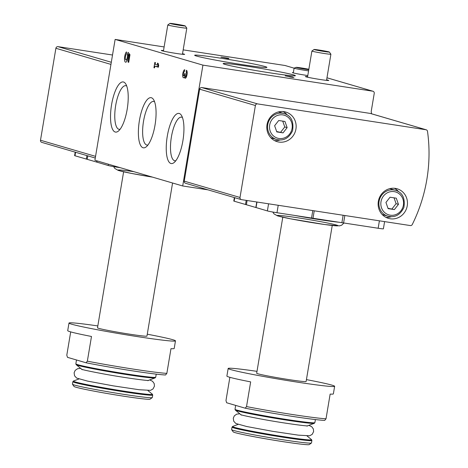 <?xml version="1.0" encoding="UTF-8"?>
<svg xmlns="http://www.w3.org/2000/svg" width="468" height="468" viewBox="0 0 468 468"><rect width="100%" height="100%" fill="white"/><g stroke="black" fill="none" stroke-linecap="round" stroke-linejoin="round"><path stroke-width="0.7" d="M120.247 167.679L117.813 167.304A7.71 0.31 -170.5 0 1 108.213 165.502L96.706 162.08M96.677 162.074L74.991 155.774A7.71 0.31 -170.5 0 1 74.611 155.61L75.19 152.153M147.268 334.199A53.984 2.17 -170.5 0 1 175.471 340.868L174.201 348.467A53.984 2.17 -170.5 0 1 170.978 348.672L166.848 373.37A53.984 2.17 -170.5 0 1 87.352 361.167L91.488 336.469A53.984 2.17 -170.5 0 1 67.714 330.648L68.989 323.049A53.984 2.17 -170.5 0 1 97.83 325.927M175.471 340.868A53.984 2.17 -170.5 0 1 121.873 334.099A53.984 2.17 -170.5 0 1 68.989 323.049M70.697 331.888L66.801 355.148L67.474 357.341L86.048 362.776L87.352 361.167M166.848 373.37L165.537 374.979A52.053 2.094 -170.5 0 1 86.048 362.776M384.597 221.616L383.391 228.834A7.71 0.31 -170.5 0 1 378.156 228.255L276.98 212.724A7.71 0.31 -170.5 0 1 267.38 210.922L255.879 207.499M255.85 207.494L234.164 201.193A7.71 0.31 -170.5 0 1 233.784 201.029L234.363 197.572M306.441 379.624A53.984 2.17 -170.5 0 1 334.643 386.287L333.374 393.892A53.984 2.17 -170.5 0 1 330.151 394.091L326.02 418.79A53.984 2.17 -170.5 0 1 246.525 406.587L250.661 381.888A53.984 2.17 -170.5 0 1 226.886 376.067L228.162 368.468A53.984 2.17 -170.5 0 1 256.996 371.346M334.643 386.287A53.984 2.17 -170.5 0 1 281.046 379.519A53.984 2.17 -170.5 0 1 228.162 368.468M229.87 377.307L225.974 400.567L226.647 402.761L245.214 408.195L246.525 406.587M326.02 418.79L324.71 420.399A52.053 2.094 -170.5 0 1 245.214 408.195M241.5 199.649L410.331 225.564A1.93 1.825 106.3 0 0 412.273 224.511A152.311 144.267 106.3 0 0 427.5 131.315A1.93 1.825 106.3 0 0 426.003 129.753L257.523 103.89A1.93 1.825 106.3 0 0 255.399 105.511L240.014 197.473A1.93 1.825 106.3 0 0 241.5 199.649M154.838 62.408L155.423 62.577L155.13 64.309L157.874 65.11L157.33 63.139L158.161 63.379L158.705 65.356L158.389 67.216L154.82 66.169L154.528 67.901L153.949 67.725L154.838 62.408M111.565 104.744A25.366 8.067 -81.3 0 0 118.422 131.058A25.366 8.067 -81.3 0 0 127.343 108.254A25.366 8.067 -81.3 0 0 125.67 83.819A25.366 8.067 -81.3 0 0 111.565 104.744M167.281 136.211A25.366 8.067 -81.3 0 0 174.137 162.525A25.366 8.067 -81.3 0 0 183.064 139.721A25.366 8.067 -81.3 0 0 181.391 115.286A25.366 8.067 -81.3 0 0 167.281 136.211M139.423 120.475A25.366 8.067 -81.3 0 0 146.279 146.794A25.366 8.067 -81.3 0 0 155.201 123.985A25.366 8.067 -81.3 0 0 153.527 99.555A25.366 8.067 -81.3 0 0 139.423 120.475M371.563 113.794A152.311 144.267 106.3 0 0 371.259 111.817A1.93 1.825 106.3 0 1 371.259 111.168L374.236 93.378A1.93 1.825 106.3 0 0 372.75 91.196L202.925 65.128L115.128 39.417L94.905 160.255L182.701 185.971L207.997 189.85M202.925 65.128L182.701 185.971M187.177 72.294L186.129 72.13L186.445 70.27A4.048 1.287 98.7 0 1 187.036 74.541A4.048 1.287 98.7 0 1 185.158 78.261A4.048 1.287 98.7 0 1 184.445 76.992A4.048 1.287 98.7 0 1 183.497 77.776A4.048 1.287 98.7 0 1 182.842 73.575A4.048 1.287 98.7 0 1 184.725 69.773A4.048 1.287 98.7 0 1 184.784 69.785L184.439 71.639A2.159 0.684 98.7 0 1 184.468 71.645M185.211 74.254L184.614 74.16A1.89 0.603 98.7 0 1 183.749 75.857A1.89 0.603 98.7 0 1 183.474 75.518A2.159 0.684 98.7 0 1 183.555 73.078A2.159 0.684 98.7 0 1 184.439 71.639M184.614 74.16L184.72 73.529L185.305 73.704L185.199 74.33A1.89 0.603 98.7 0 0 185.492 76.372A1.89 0.603 98.7 0 0 185.796 76.196A2.159 0.684 98.7 0 0 186.51 73.897A2.159 0.684 98.7 0 0 186.129 72.13M127.518 54.3L128.086 52.357L129.987 54.733L128.718 62.332L128.051 62.139L129.045 56.201L128.273 55.236A5.4 1.72 98.7 0 1 125.576 62.203A5.4 1.72 98.7 0 1 124.564 57.739A5.4 1.72 98.7 0 1 126.442 51.901L126.535 53.925A3.083 0.983 98.7 0 0 125.365 57.201A3.083 0.983 98.7 0 0 125.927 59.916A3.083 0.983 98.7 0 0 127.097 58.219A3.083 0.983 98.7 0 0 127.419 54.891L127.518 54.3L129.94 54.674M326.623 79.835A11.852 0.474 -170.5 0 1 328.764 80.473A11.852 0.474 -170.5 0 1 316.994 78.987A11.852 0.474 -170.5 0 1 305.382 76.565A11.852 0.474 -170.5 0 1 307.611 76.653M182.526 53.75A11.852 0.474 -170.5 0 1 184.661 54.387A11.852 0.474 -170.5 0 1 172.891 52.902A11.852 0.474 -170.5 0 1 161.279 50.474A11.852 0.474 -170.5 0 1 163.507 50.567M284.954 65.485L294.097 68.164L285.176 65.538A1.93 1.825 106.3 0 0 284.954 65.485L183.175 49.865M164.116 46.935L115.128 39.417M247.987 66.345A36.633 1.474 -170.5 0 1 295.39 75.687A36.633 1.474 -170.5 0 1 259.015 71.095A36.633 1.474 -170.5 0 1 223.131 63.595A36.633 1.474 -170.5 0 1 247.987 66.345M219.515 58.003A36.633 1.474 -170.5 0 1 266.912 67.351A36.633 1.474 -170.5 0 1 230.543 62.759A36.633 1.474 -170.5 0 1 194.653 55.259A36.633 1.474 -170.5 0 1 219.515 58.003M307.792 75.559A10.606 0.427 -170.5 0 1 292.377 72.598A10.606 0.427 -170.5 0 1 293.354 72.581M293.939 77.606L285.211 75.857L292.798 77.027L289.786 76.939L293.939 77.606M228.437 58.629L220.931 57.096L228.337 58.237L228.934 58.406L228.437 58.629M426.225 129.8L370.463 113.467A1.93 1.825 106.3 0 0 370.241 113.42L201.761 87.557A1.93 1.825 106.3 0 0 199.637 89.183L184.252 181.139A1.93 1.825 106.3 0 0 185.515 183.269L241.277 199.596M284.023 111.659A15.426 14.607 -73.7 0 1 285.813 112.057A15.426 14.607 -73.7 0 1 295.501 130.964A15.426 14.607 -73.7 0 1 277.144 141.658A15.426 14.607 -73.7 0 1 267.21 123.692A15.426 14.607 -73.7 0 1 284.023 111.659M395.337 188.382A15.426 14.607 -73.7 0 1 397.133 188.779A15.426 14.607 -73.7 0 1 406.815 207.687A15.426 14.607 -73.7 0 1 388.463 218.38A15.426 14.607 -73.7 0 1 378.53 200.409A15.426 14.607 -73.7 0 1 395.337 188.382M112.513 55.019L58.014 46.654A1.93 1.825 106.3 0 0 55.891 48.274L40.5 140.236A1.93 1.825 106.3 0 0 41.763 142.366L95.279 158.038M154.592 101.784A22.066 7.02 -81.3 0 0 153.668 101.427A22.066 7.02 -81.3 0 0 143.53 121.247A22.066 7.02 -81.3 0 0 146.975 145.051A22.066 7.02 -81.3 0 0 147.958 144.986M182.45 117.515A22.066 7.02 -81.3 0 0 181.525 117.158A22.066 7.02 -81.3 0 0 171.393 136.984A22.066 7.02 -81.3 0 0 174.833 160.781A22.066 7.02 -81.3 0 0 175.822 160.717M126.734 86.048A22.066 7.02 -81.3 0 0 125.81 85.697A22.066 7.02 -81.3 0 0 115.672 105.516A22.066 7.02 -81.3 0 0 119.112 129.314A22.066 7.02 -81.3 0 0 120.1 129.256M226.717 58.365L226.764 58.073M228.279 58.605L228.337 58.237M158.67 65.233L157.874 65.11M158.471 66.737L154.82 66.169M154.545 67.819L153.949 67.725M157.839 66.632L158.085 65.146M186.381 76.927A4.048 1.287 98.7 0 1 186.334 76.5M186.223 77.261L184.445 76.992M128.729 62.244L128.051 62.139M129.724 56.306L129.045 56.201M129.864 55.481L128.273 55.236M127.115 60.624A5.4 1.72 98.7 0 1 127.062 60.091M129.899 55.271L127.419 54.891M394.384 188.265A15.426 14.607 -73.7 0 1 398.631 191.716M391.312 216.713A15.426 14.607 -73.7 0 1 385.872 217.327M389.569 188.698A13.496 12.782 -73.7 0 1 389.68 188.715A13.496 12.782 -73.7 0 1 391.248 189.066L395.519 190.312C402.486 192.418 405.276 198.128 403.896 207.447C400.28 214.952 394.963 217.877 387.937 216.216A13.496 12.782 -73.7 0 1 379.244 200.491A13.496 12.782 -73.7 0 1 393.951 189.967A13.496 12.782 -73.7 0 1 395.519 190.312M387.937 216.216L383.666 214.97A13.496 12.782 -73.7 0 1 382.052 214.367M398.461 204.364L396.285 198.186L390.025 197.227L385.942 202.445L388.118 208.623L394.378 209.588L398.461 204.364L396.086 203.674L394.038 197.841M283.064 111.548A15.426 14.607 -73.7 0 1 287.311 114.999M279.993 139.99A15.426 14.607 -73.7 0 1 274.552 140.611M278.255 111.981A13.496 12.782 -73.7 0 1 278.366 111.992A13.496 12.782 -73.7 0 1 279.934 112.343L284.205 113.595C291.166 115.695 293.957 121.405 292.576 130.724C288.967 138.236 283.643 141.155 276.617 139.499A13.496 12.782 -73.7 0 1 267.93 123.774A13.496 12.782 -73.7 0 1 282.637 113.244A13.496 12.782 -73.7 0 1 284.205 113.595M276.617 139.499L272.347 138.247A13.496 12.782 -73.7 0 1 270.732 137.65M287.141 127.647L284.965 121.464L278.712 120.504L274.628 125.722L276.799 131.906L283.058 132.865L287.141 127.647L284.772 126.951L282.719 121.118M387.995 208.278L394.378 209.588M392.003 208.892L396.086 203.674M276.676 131.555L283.058 132.865M280.689 132.169L284.772 126.951M312.998 218.234L314.239 210.816M246.39 204.721L247.092 200.509M341.903 222.674L343.143 215.251M332.233 225.494L306.119 381.514A25.061 1.006 -170.5 0 1 281.233 378.372A25.061 1.006 -170.5 0 1 256.68 373.242L282.789 217.222M311.477 442.962A40.488 1.626 -170.5 0 1 311.436 443.02A40.488 1.626 -170.5 0 1 271.276 437.884A40.488 1.626 -170.5 0 1 231.637 429.665A40.488 1.626 -170.5 0 1 231.613 429.595L232.029 427.126A40.488 1.626 -170.5 0 0 271.692 435.41A40.488 1.626 -170.5 0 0 311.893 440.487L311.477 442.962M311.436 443.02L309.219 444.6A38.557 1.55 -170.5 0 1 270.972 439.709A38.557 1.55 -170.5 0 1 233.216 431.882L231.637 429.665M87.218 159.301L87.797 155.844M172.569 183L146.952 336.094A25.061 1.006 -170.5 0 1 122.066 332.953A25.061 1.006 -170.5 0 1 97.508 327.822L123.616 171.797M152.305 397.543A40.488 1.626 -170.5 0 1 152.264 397.601A40.488 1.626 -170.5 0 1 112.104 392.465A40.488 1.626 -170.5 0 1 72.464 384.246A40.488 1.626 -170.5 0 1 72.441 384.175L72.856 381.707A40.488 1.626 -170.5 0 0 112.519 389.99A40.488 1.626 -170.5 0 0 152.72 395.068L152.305 397.543M152.264 397.601L150.047 399.181A38.557 1.55 -170.5 0 1 111.799 394.29A38.557 1.55 -170.5 0 1 74.043 386.463L72.464 384.246M308.827 69.399L298.309 67.749L308.792 69.58M307.394 69.422L307.447 69.088L302.076 68.147L302.006 68.568M308.851 69.258A7.751 0.31 9.5 0 0 300.918 67.878A7.751 0.31 9.5 0 0 296.168 67.351L294.126 68.112A9.641 0.386 9.5 0 0 294.103 68.135A9.641 0.386 9.5 0 0 294.577 68.34A9.641 0.386 9.5 0 0 308.576 70.89M296.168 67.351A7.751 0.31 9.5 0 0 296.531 67.532A7.751 0.31 9.5 0 0 308.769 69.72M307.517 77.202L311.893 51.053A9.641 0.386 9.5 0 0 311.893 51.053A9.641 0.386 9.5 0 0 321.34 53.024A9.641 0.386 9.5 0 0 330.911 54.235A9.641 0.386 9.5 0 0 330.905 54.218L326.535 80.385M319.328 50.082A7.751 0.31 9.5 0 0 314.081 49.491A7.751 0.31 9.5 0 0 321.662 51.088A7.751 0.31 9.5 0 0 329.355 52.042A7.751 0.31 9.5 0 0 319.328 50.082M163.42 51.111L167.796 24.962A9.641 0.386 9.5 0 0 167.796 24.962A9.641 0.386 9.5 0 0 177.237 26.933A9.641 0.386 9.5 0 0 186.808 28.144A9.641 0.386 9.5 0 0 186.802 28.127L185.252 25.956A7.751 0.31 9.5 0 0 175.231 23.991A7.751 0.31 9.5 0 0 169.978 23.4A7.751 0.31 9.5 0 0 177.559 24.997A7.751 0.31 9.5 0 0 185.252 25.956M372.75 91.196L326.968 77.793M426.003 129.753L370.241 113.42M257.523 103.89L201.761 87.557M255.399 105.511L199.637 89.183M240.014 197.473L184.252 181.139M58.014 46.654L111.302 62.262M55.891 48.274L110.945 64.403M40.5 140.236L95.554 156.359M186.603 76.325L185.796 76.196M394.173 191.628A11.952 11.32 -73.7 0 1 400.918 210.787A11.952 11.32 -73.7 0 1 381.514 207.804A11.952 11.32 -73.7 0 1 394.173 191.628M282.853 114.906A11.952 11.32 -73.7 0 1 289.598 134.064A11.952 11.32 -73.7 0 1 270.2 131.087A11.952 11.32 -73.7 0 1 282.853 114.906M311.542 218.029L312.788 210.588M276.98 212.724L278.226 205.288M267.38 210.922L268.574 203.802M256.037 207.599L256.967 202.024M245.513 204.516L246.203 200.368M234.164 201.193L234.749 197.689M378.156 228.255L379.402 220.814M343.6 222.949L344.84 215.514M339.435 222.294A36.445 1.462 -170.5 0 1 294.547 215.42M298.139 217.848A30.847 1.24 -170.5 0 1 337.41 225.863A30.847 1.24 -170.5 0 1 287.346 218.176A30.847 1.24 -170.5 0 1 298.139 217.848M314.882 422.633A40.488 1.626 -170.5 0 1 274.681 417.555A40.488 1.626 -170.5 0 1 235.018 409.272L235.363 410.12A40.102 1.609 -170.5 0 0 274.57 418.199A40.102 1.609 -170.5 0 0 314.274 423.324L314.882 422.633L315.391 419.556M307.084 435.977L311.542 439.639A40.102 1.609 -170.5 0 1 271.803 434.737A40.102 1.609 -170.5 0 1 232.631 426.436L232.029 427.126M117.813 167.304L117.866 166.982M108.213 165.502L108.424 164.215M96.864 162.18L97.081 160.893M86.34 159.097L86.925 155.592M74.991 155.774L75.576 152.264M152.545 177.138A30.847 1.24 -170.5 0 1 119.556 170.773A30.847 1.24 -170.5 0 1 133.877 171.668M155.709 377.214A40.488 1.626 -170.5 0 1 115.508 372.136A40.488 1.626 -170.5 0 1 75.845 363.847L76.19 364.695A40.102 1.609 -170.5 0 0 115.397 372.78A40.102 1.609 -170.5 0 0 155.101 377.904L155.709 377.214L156.224 374.137M147.911 390.558L152.369 394.22A40.102 1.609 -170.5 0 1 112.63 389.317A40.102 1.609 -170.5 0 1 73.458 381.016L72.856 381.707M372.973 91.248L326.968 77.776M185.24 76.085L183.749 75.857M186.533 76.53L185.492 76.372M127.319 60.132L125.927 59.916M255.844 207.517L256.768 201.995M343.968 223.008L341.658 225.196L339.511 225.869L325.12 224.587L290.242 218.761L277.454 215.859L273.973 213.87L272.803 212.033M235.661 405.399L235.018 409.272M307.406 425.88L314.274 423.324M241.026 414.771L235.363 410.12M306.862 426.085L307.763 425.88C306.827 426.278 282.672 423.054 262.051 419.217C249.374 416.83 242.254 415.309 240.687 414.654L241.476 415.139M239.815 413.782L236.726 414.133L234.345 415.806L233.286 418.205L233.725 421.212L235.814 423.487L246.73 426.524L272.569 431.309L298.332 435.152L309.687 435.772L312.185 434.374L313.618 431.584L313.361 428.975L311.711 426.705L308.862 425.336M238.042 424.423L232.631 426.436M311.542 439.639L311.893 440.487M96.671 162.098L96.882 160.834M152.58 177.15L131.069 173.341L118.281 170.44L114.8 168.445L113.63 166.614M76.489 359.98L75.845 363.847M148.233 380.461L155.101 377.904M81.853 369.351L76.19 364.695M147.689 380.665L148.59 380.461C147.654 380.858 123.499 377.635 102.878 373.792C90.201 371.411 83.082 369.89 81.514 369.234L82.304 369.72M80.648 368.357L77.553 368.714L75.172 370.387L74.114 372.785L74.552 375.792L76.641 378.068L87.557 381.104L113.396 385.884L139.16 389.733L150.515 390.353L153.013 388.955L154.446 386.164L154.188 383.549L152.545 381.285L149.696 379.917M78.87 379.004L73.458 381.016M152.369 394.22L152.72 395.068M293.296 72.932L294.103 68.135M314.081 49.491L311.904 51.035M329.355 52.042L330.905 54.218M182.432 54.294L186.808 28.144M169.978 23.4L167.801 24.95"/></g></svg>
